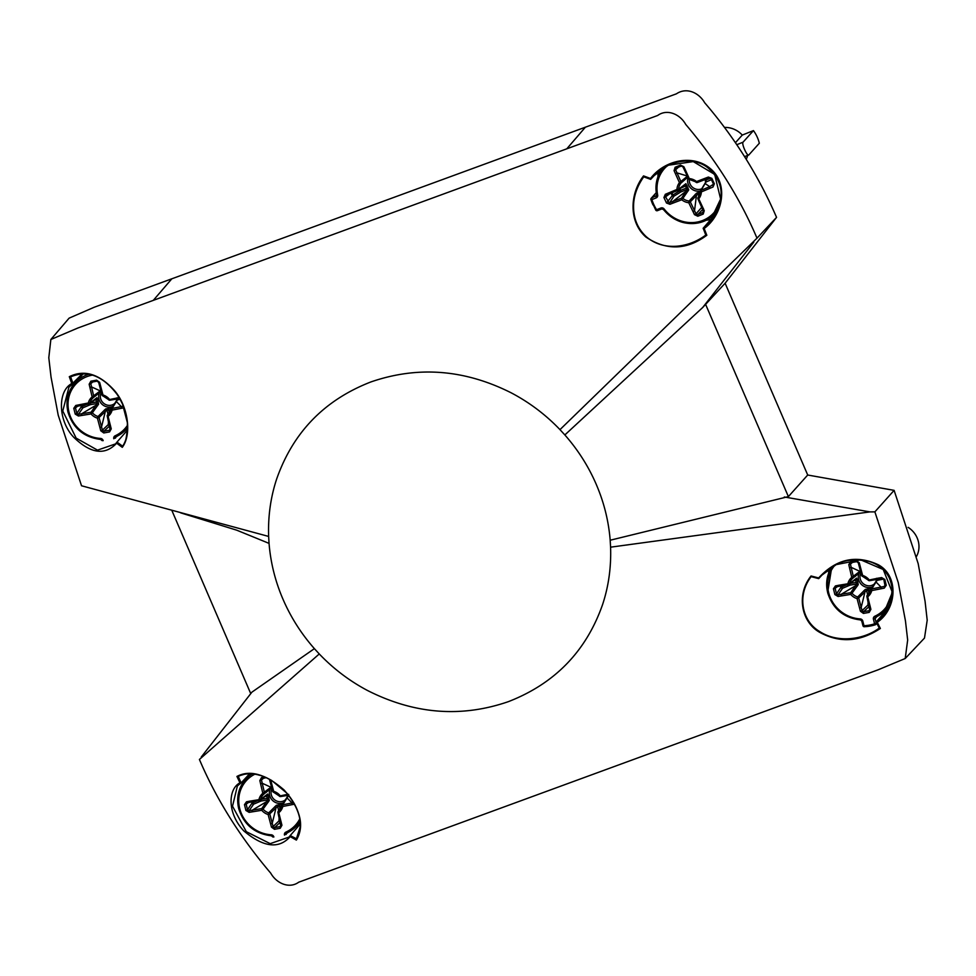 <?xml version="1.0" encoding="UTF-8"?>
<svg xmlns="http://www.w3.org/2000/svg" width="976" height="976" viewBox="0 0 976 976"><rect width="100%" height="100%" fill="white"/><g stroke="black" fill="none" stroke-linecap="round" stroke-linejoin="round"><path stroke-width="1.46" d="M916.464 556.491A22.216 20.716 -138.1 0 0 918.331 541.387A22.216 20.716 -138.1 0 0 908.095 527.345M868.298 580.134A11.175 10.431 -138.1 0 0 862.625 576.389L868.298 580.134M876.68 578.28L876.094 581.428M870.421 590.724L867.335 595.226A11.175 10.431 -138.1 0 0 869.738 592.383A11.175 10.431 -138.1 0 0 870.702 589.919M871.836 588.199L865.358 589.37A1.415 1.293 -129.1 0 1 866.517 590.468L858.709 597.995L862.052 610.634L867.932 605.035A1.415 0.708 -177.3 0 0 868.969 605.486M872.3 586.942A10.187 9.504 41.9 0 1 868.14 587.552A10.187 9.504 41.9 0 1 858.575 579.5A10.187 9.504 41.9 0 1 859.185 573.034M850.035 583.599L849.998 585.149L842.581 588.272L838.067 594.787L850.694 592.7L850.694 594.396L852.024 593.225A1.415 1.269 -141.6 0 0 850.694 592.7L856.757 584.026A1.415 1.305 -149.1 0 1 858.233 584.661L852.024 593.225A11.175 10.431 -138.1 0 0 857.697 596.97L865.358 589.37M863.431 613.428L863.589 611.708L869.043 610.72L869.201 612.391L863.431 613.428L860.417 611.244L857.074 598.605L857.697 596.97A1.415 1.269 41.8 0 1 858.709 597.995L857.074 598.605A12.578 11.736 41.9 0 1 850.694 594.396L838.067 596.47L834.87 594.567L833.431 588.76L835.114 588.308L836.493 593.811L834.87 594.567M867.591 594.543L866.517 590.468L868.323 590.517L868.457 588.784M870.36 590.053L870.275 588.455M870.385 590.138L868.323 590.517L868.823 592.408M869.494 606.145L863.589 611.708L862.052 610.634L860.417 611.244M868.091 601.728L867.932 605.035A1.415 1.281 -133.8 0 0 869.128 606.12L869.884 609.219L869.043 610.72L869.884 609.39M871.483 588.504L867.017 595.616A1.415 1.415 0 0 0 866.895 596.592L866.908 596.519A1.415 1.33 27.7 0 1 867.017 595.616L867.017 595.616A1.415 1.33 27.7 0 1 867.335 595.226L870.897 609.353L869.884 609.219L869.043 610.72L869.884 609.219M858.233 584.661L857.745 581.708L856.111 582.452L856.757 584.026L849.998 585.149A1.415 0.622 -112.9 0 1 849.144 584.209M838.067 596.47L838.067 594.787L836.493 593.811L840.946 587.284L840.58 586.027M869.201 612.391L870.897 609.353M884.817 579.476L881.633 577.572L884.817 579.476L886.269 585.283L884.268 588.125L871.739 590.59L870.726 589.846L869.738 592.383M857.745 581.708L857.282 579.866L854.049 580.671M849.998 583.453L856.111 582.452L855.574 579.256M841.263 585.893L841.556 586.918A1.415 0.622 67.1 0 0 842.581 588.272A1.415 1.281 34.8 0 1 840.946 587.284L846.363 584.892M869.726 610.207L866.895 596.592L867.92 596.641A12.578 11.736 41.9 0 0 871.739 590.59L871.702 588.906A1.415 1.305 -152 0 0 870.836 589.553L870.836 589.553A1.415 1.305 -152 0 0 870.726 589.846A1.415 1.415 0 0 1 870.836 589.553L876.314 580.83A1.415 1.281 -144 0 0 876.314 580.842A1.415 1.281 -144 0 1 877.082 580.366L871.702 588.906L884.232 586.454L885.195 584.941M857.282 579.866L856.599 578.134A1.415 1.342 50.2 0 1 856.147 578.988L849.096 584.246A1.415 1.305 55.7 0 1 848.62 584.429L847.961 583.453A12.578 11.736 41.9 0 1 851.767 577.402L848.791 564.701L850.499 561.651L856.269 560.614L856.696 561.639L851.255 562.627L850.499 561.651M837.323 586.674L835.114 588.308L836.103 586.893L835.432 585.917L833.431 588.76M861.1 571.192L852.987 578.121A11.175 10.431 -138.1 0 0 849.596 583.502A1.415 1.305 55.7 0 1 849.096 584.246A1.415 1.415 0 0 1 848.571 584.465L835.993 586.918M848.51 584.453L839.311 586.271L838.64 585.283L849.596 583.502L856.599 578.134M886.269 585.283L885.244 585.002L884.268 588.125M883.792 579.049L877.082 580.366L877.692 578.548M885.049 585.893L883.841 579.585L885.244 585.002M852.585 562.261L850.438 564.128L853.414 576.828A1.415 1.293 -125.7 0 1 852.987 578.121L851.767 577.402L860.417 570.972M859.161 566.08L861.601 575.425A1.415 1.415 0 0 0 862.564 576.413L862.625 575.437L861.601 575.425L858.258 562.786L856.696 561.639L859.27 562.798L862.625 575.437A12.578 11.736 41.9 0 1 869.006 579.659L869.579 580.671L882.255 578.561L883.878 579.5M859.649 572.607L854.976 576.633M881.633 577.572L878.4 578.109L879.022 579.085L878.4 578.109L868.274 580.183A1.415 1.415 0 0 0 869.579 580.671L878.9 579.11M869.506 580.659A1.415 1.354 47.4 0 1 868.323 580.159M848.791 564.701L850.438 564.128L851.194 562.627M856.782 561.603L851.316 562.579M861.662 575.486A1.415 1.354 -137.9 0 0 862.516 576.352M859.27 562.798L856.269 560.614M861.832 620.98L862.821 621.126L863.967 625.714A40.187 37.491 -138.1 0 0 874.581 623.798L875.435 624.713A1.415 1.318 -138.1 0 0 876.253 623.176L876.582 622.81M861.869 621.163L862.93 625.677L864.443 626.69A41.602 38.808 41.9 0 0 870.043 626.092A41.602 38.808 41.9 0 0 875.289 624.762M735.428 142.703L742.272 135.078A22.216 20.716 -138.1 0 0 724.497 127.429M746.213 159.271A22.216 20.716 -138.1 0 0 747.64 155.452M699.609 194.822L698.084 197.433A11.175 10.431 -138.1 0 0 699.036 196.03A11.175 10.431 -138.1 0 0 700.304 191.54M698.865 196.005L697.913 194.017L699.743 193.773L699.621 192.089L701.317 191.406M699.621 192.089L696.583 193.15L689.105 201.032A11.175 10.431 -138.1 0 1 682.883 198.409L688.763 189.856L685.896 183.683A1.415 1.342 -128 0 1 685.408 184.83L678.1 190.21A1.415 1.305 54.9 0 1 677.869 190.332L677.832 190.357A1.415 1.415 0 0 0 678.1 190.21A1.415 1.305 54.9 0 0 678.625 189.222L685.896 183.683M700.414 190.954A10.187 9.504 41.9 0 1 687.763 182.646A10.187 9.504 41.9 0 1 688.08 177.705M679.808 188.514L680.638 190.308L686.348 188.124L685.115 185.001A1.415 1.342 -128 0 0 685.408 184.83M681.407 187.843L687.067 185.391M687.348 177.534L680.845 183.22A11.175 10.431 -138.1 0 0 678.625 189.222L676.954 189.429L677.832 190.357L669.182 193.98L668.292 193.065L676.954 189.429A12.578 11.736 41.9 0 1 679.442 182.671L674.062 170.617L675.111 167.262L680.479 165.103L681.187 166.091L676.136 168.116L675.111 167.262M671.561 192.54L673.94 196.2L669.695 202.679L681.492 198.152L687.214 189.515L686.348 188.124L687.873 187.124M678.784 166.884L675.624 169.787L681.004 181.841A1.415 1.293 -127.1 0 1 680.845 183.22L679.442 182.671L687.543 176.107L687.165 177.717M663.936 197.53L665.559 196.81L666.23 195.212L665.315 194.309L663.936 197.53L666.486 203.02L672.732 195.09L679.686 190.82L680.894 191.93L687.214 189.515A1.415 1.305 30.1 0 1 688.763 189.856M670.951 192.906L672.159 195.517A1.415 1.293 -146.6 0 0 673.94 196.2L680.894 191.93L680.638 190.308L679.686 190.82L678.808 188.917M697.828 216.233L697.718 214.549L702.805 212.512L703.196 214.086L697.828 216.233L694.473 214.647L688.751 202.727A12.578 11.736 41.9 0 1 681.748 199.775L681.492 198.152A1.415 1.269 36.3 0 1 682.883 198.409L681.748 199.775L669.939 204.289L665.559 196.81L669.853 193.699M674.062 170.617L675.624 169.787L676.1 168.128M666.486 203.02L669.939 204.289M696.583 193.15A1.415 1.281 -130.7 0 1 697.913 194.017L690.288 201.861L688.751 202.727L689.105 201.032A1.415 1.269 -140.4 0 1 690.288 201.861L696.022 213.781L701.707 207.376M676.173 168.092L681.26 166.042L683.834 166.701L680.479 165.103M681.26 166.042L682.919 166.859L688.629 178.84L689.556 178.608A12.578 11.736 41.9 0 1 696.559 181.56L708.356 177.046L711.821 178.327L714.371 183.817L713.371 183.891L710.955 178.669L711.821 178.327M689.69 179.596A1.415 1.354 45.6 0 1 688.702 178.876M684.432 170.007L688.629 178.84A1.415 1.415 0 0 0 689.751 179.633L685.298 169.751L684.383 169.909L685.298 169.751L683.834 166.701M703.489 208.73L697.718 214.549L696.022 213.781L694.473 214.647M696.034 182.231A11.175 10.431 -138.1 0 0 689.825 179.608L697.401 182.5L706.148 179.145M697.352 182.512A1.415 1.354 -129.6 0 1 696.047 182.231L696.01 182.28A1.415 1.415 0 0 0 697.401 182.5L706.185 179.145L705.343 178.205M703.196 214.086L704.245 210.731L703.415 211.609M713.285 184.928L712.992 187.026L701.354 191.906A12.578 11.736 41.9 0 1 698.865 198.677L697.913 198.872L703.293 210.926L702.805 212.512M699.633 194.761L697.962 197.628A1.415 1.415 0 0 0 697.913 198.872L697.938 198.799A1.415 1.33 28.3 0 1 697.962 197.628L697.962 197.628A1.415 1.33 28.3 0 1 698.084 197.433L702.866 207.644L701.939 207.766L697.974 198.897M706.221 179.12L709.247 177.961L710.955 178.669L708.356 177.046M710.016 188.283L709.723 186.672L701.073 190.308A1.415 1.318 -152.3 0 0 700.451 190.881L705.599 182.353A1.415 1.281 34.2 0 1 706.136 181.914L701.073 190.308L701.354 191.906L700.304 191.418A1.415 1.318 -152.3 0 1 700.451 190.881L700.451 190.881A1.415 1.415 0 0 0 700.292 191.479L699.036 196.03M705.672 180.658L705.502 180.048L710.65 178.303M706.099 179.181L706.136 181.914L712.37 179.303M713.407 183.793L712.7 185.428L713.407 183.793L710.992 178.584M712.992 187.026L714.371 183.817M704.33 184.732L705.087 183.5L709.723 186.672L713.444 184.22M736.782 144.704L743.041 142.191C741.37 143.96 747.592 157.392 748.909 154.842L759.328 143.24A34.55 32.232 -138.1 0 0 753.46 130.601L742.272 135.078M744.59 156.672L748.909 154.842M656.689 194.98A1.415 1.318 41.9 0 1 655.909 196.261L656.153 197.896L651.907 199.604A40.187 37.491 -138.1 0 0 656.604 209.718L655.799 210.011M656.262 192.845L651.663 197.957L651.907 199.604L650.943 199.543A1.415 1.318 -138.1 0 1 651.199 198.287A1.415 1.415 0 0 0 650.907 199.641L655.75 210.108A1.415 1.415 0 0 0 657.47 210.657L661.643 208.962M743.041 142.191L753.46 130.601M279.343 796.013A11.175 10.431 -138.1 0 0 273.67 792.28L279.343 796.013M287.725 794.171L287.139 797.319M281.466 806.615L278.38 811.117A11.175 10.431 -138.1 0 0 280.783 808.274A11.175 10.431 -138.1 0 0 281.747 805.81M282.881 804.09L276.403 805.249A1.415 1.293 -129.1 0 1 277.562 806.359L269.754 813.886L273.097 826.526L278.977 820.926A1.415 0.708 -177.3 0 0 280.014 821.365M283.345 802.833A10.187 9.504 41.9 0 1 279.185 803.443A10.187 9.504 41.9 0 1 269.62 795.391A10.187 9.504 41.9 0 1 270.23 788.925M261.08 799.49L261.043 801.04L253.626 804.163L249.112 810.678L261.739 808.592L261.739 810.287L263.069 809.116A1.415 1.269 -141.6 0 0 261.739 808.592L267.802 799.917A1.415 1.305 -149.1 0 1 269.278 800.552L263.069 809.116A11.175 10.431 -138.1 0 0 268.742 812.849L276.403 805.249M274.476 829.319L274.634 827.599L280.088 826.611L280.246 828.282L274.476 829.319L271.462 827.136L268.119 814.496L268.742 812.849A1.415 1.269 41.8 0 1 269.754 813.886L268.119 814.496A12.578 11.736 41.9 0 1 261.739 810.287L249.112 812.361L245.915 810.458L244.476 804.651L246.159 804.187L247.538 809.702L245.915 810.458M278.636 810.434L277.562 806.359L279.368 806.408L279.502 804.663M281.405 805.932L281.32 804.346M281.43 806.03L279.368 806.408L279.868 808.299M280.527 822.036L274.634 827.599L273.097 826.526L271.462 827.136M279.136 817.607L278.977 820.926A1.415 1.281 -133.8 0 0 280.173 822.012M282.528 804.395L278.062 811.507A1.415 1.415 0 0 0 277.94 812.483L277.953 812.41A1.415 1.33 27.7 0 1 278.062 811.507L278.062 811.507A1.415 1.33 27.7 0 1 278.38 811.117L281.942 825.245L280.929 825.11L280.088 826.611L280.929 825.281M269.278 800.552L268.79 797.587L267.156 798.344L267.802 799.917L261.043 801.04A1.415 0.622 -112.9 0 1 260.189 800.1M249.112 812.361L249.112 810.678L247.538 809.702L251.991 803.175L251.625 801.918M280.929 825.11L280.088 826.611L280.929 825.11L280.197 821.987M280.246 828.282L281.942 825.245M294.581 804.163L282.784 806.481L281.771 805.737L280.783 808.274M268.79 797.587L268.327 795.757L265.094 796.562M261.043 799.344L267.156 798.344L266.619 795.147M252.308 801.784L252.601 802.809A1.415 0.622 67.1 0 0 253.626 804.163A1.415 1.281 34.8 0 1 251.991 803.175L257.408 800.784M280.771 826.099L277.94 812.483L278.965 812.532A12.578 11.736 41.9 0 0 282.784 806.481L282.747 804.797A1.415 1.305 -152 0 0 281.881 805.444L281.881 805.444A1.415 1.305 -152 0 0 281.771 805.737A1.415 1.415 0 0 1 281.881 805.444L287.359 796.721A1.415 1.281 -144 0 1 288.127 796.245L282.747 804.797L293.727 802.638M268.327 795.757L267.644 794.025A1.415 1.342 50.2 0 1 267.192 794.879L260.141 800.137A1.415 1.305 55.7 0 1 259.665 800.32L259.006 799.344A12.578 11.736 41.9 0 1 262.812 793.293L259.836 780.58L261.544 777.543L264.411 776.859M248.368 802.565L246.159 804.187L247.135 802.784L246.477 801.808L244.476 804.651M272.145 787.083L264.032 794.013A11.175 10.431 -138.1 0 0 260.641 799.393A1.415 1.305 55.7 0 1 260.141 800.137A1.415 1.415 0 0 1 259.616 800.357L247.038 802.809M259.555 800.344L250.344 802.15L249.685 801.174L260.641 799.393L267.644 794.025M289.262 796.026L288.127 796.245L288.737 794.44M263.63 778.153L261.483 780.019L264.459 792.719A1.415 1.293 -125.7 0 1 264.032 794.013L262.812 793.293L271.462 786.851M270.694 788.498L266.021 792.524M270.633 779.861L273.67 791.329A12.578 11.736 41.9 0 1 280.051 795.538L280.624 796.562L288.615 795.22M280.551 796.55A1.415 1.354 47.4 0 1 279.368 796.05M287.835 794.257L279.307 796.074A1.415 1.415 0 0 0 280.624 796.562L288.628 795.233M259.836 780.58L261.483 780.019L262.361 778.47L261.544 777.543M266.302 777.665L262.239 778.519M269.437 779.214L272.646 791.316L273.67 791.329L273.609 792.305A1.415 1.415 0 0 1 272.646 791.316L270.206 781.971M266.241 777.64L262.361 778.47M272.707 791.365A1.415 1.354 -137.9 0 0 273.561 792.231M108.641 399.672A11.175 10.431 -138.1 0 0 102.98 395.927L108.641 399.672M117.022 397.818L116.449 400.965M110.776 410.262L107.689 414.763A11.175 10.431 -138.1 0 0 110.081 411.921A11.175 10.431 -138.1 0 0 111.057 409.456L111.069 409.383A1.415 1.305 -152 0 1 111.179 409.09L111.179 409.09A1.415 1.415 0 0 0 111.057 409.42L110.081 411.921M112.179 407.736L105.701 408.907A1.415 1.293 -129.1 0 1 106.86 410.005L99.052 417.533L102.407 430.172L108.287 424.572A1.415 0.708 -177.3 0 0 109.324 425.024M112.643 406.48A10.187 9.504 41.9 0 1 108.495 407.09A10.187 9.504 41.9 0 1 98.918 399.038A10.187 9.504 41.9 0 1 99.54 392.572M81.642 413.787L91.036 412.238L91.036 413.934L92.378 412.763A1.415 1.269 -141.6 0 0 91.036 412.238L97.112 403.564A1.415 1.305 -149.1 0 1 98.576 404.198L92.378 412.763A11.175 10.431 -138.1 0 0 98.039 416.508L105.701 408.907M103.785 432.966L103.932 431.246L109.397 430.257L109.544 431.929L103.785 432.966L100.772 430.782L97.417 418.143L98.039 416.508A1.415 1.269 41.8 0 1 99.052 417.533L97.417 418.143A12.578 11.736 41.9 0 1 91.036 413.934L78.409 416.008L75.225 414.105L73.773 408.297L75.469 407.846L76.836 413.348L75.225 414.105M107.946 414.08L106.86 410.005L108.665 410.054L108.8 408.31M110.703 409.591L110.617 407.992M110.739 409.676L108.665 410.054L109.166 411.945M109.837 425.682L103.932 431.246L102.407 430.172L100.772 430.782M108.446 421.266L108.287 424.572A1.415 1.281 -133.8 0 0 109.471 425.658L110.239 428.757L109.397 430.257L110.239 428.928M111.837 408.041L107.36 415.154A1.415 1.415 0 0 0 107.238 416.13L107.262 416.057A1.415 1.33 27.7 0 1 107.36 415.154L107.36 415.154A1.415 1.33 27.7 0 1 107.689 414.763L111.252 428.891L110.239 428.757L109.397 430.257L110.239 428.757M98.576 404.198L98.088 401.234L96.465 401.99L97.112 403.564L90.353 404.686L82.923 407.809L78.422 414.324L76.836 413.348L81.289 406.821L80.935 405.565M109.544 431.929L111.252 428.891M124.013 407.785L112.094 410.127L111.057 409.42M98.088 401.234L97.637 399.404L94.391 400.209M90.353 402.99L96.465 401.99L95.916 398.794M90.378 403.137L90.353 404.686A1.415 0.622 -112.9 0 1 89.487 403.747M81.606 405.43L81.899 406.455A1.415 0.622 67.1 0 0 82.923 407.809A1.415 1.281 34.8 0 1 81.289 406.821L86.705 404.43M110.081 429.745L107.238 416.13L108.275 416.179A12.578 11.736 41.9 0 0 112.094 410.127L112.045 408.444A1.415 1.305 -152 0 0 111.179 409.09L116.669 400.367A1.415 1.281 -144 0 0 116.669 400.38M97.637 399.404L96.953 397.671A1.415 1.342 50.2 0 1 96.49 398.525L95.343 399.452M77.677 406.211L75.469 407.846L76.445 406.431L75.774 405.455L73.773 408.297M101.443 390.729L93.33 397.659A11.175 10.431 -138.1 0 0 89.951 403.039A1.415 1.305 55.7 0 1 88.975 403.966L76.335 406.455M120.133 399.367L117.425 399.904L112.045 408.444L123.403 406.211M95.343 399.465L89.438 403.783A1.415 1.415 0 0 1 88.914 404.003L88.304 402.99L89.951 403.039L96.953 397.671M118.035 398.086L117.425 399.904A1.415 1.281 -144 0 0 116.669 400.367M92.94 381.799L90.792 383.666L93.769 396.366A1.415 1.293 -125.7 0 1 93.33 397.659L92.122 396.939L89.145 384.227L90.853 381.189L96.612 380.152L97.039 381.177L91.598 382.165L90.853 381.189M88.853 403.991L79.654 405.809L78.983 404.82L88.304 402.99A12.578 11.736 41.9 0 1 92.122 396.939L100.772 390.51M99.991 392.145L95.319 396.171M99.515 385.618L101.955 394.963A1.415 1.415 0 0 0 102.907 395.951L98.6 382.324L97.039 381.177L99.625 382.336L102.98 394.975A12.578 11.736 41.9 0 1 109.361 399.196L109.922 400.209L119.255 398.647M109.849 400.197A1.415 1.354 47.4 0 1 108.678 399.696M119.109 397.586L108.617 399.721A1.415 1.415 0 0 0 109.922 400.209L119.694 398.586L118.755 397.647L119.377 398.623M89.145 384.227L90.792 383.666L91.537 382.165M97.124 381.14L91.659 382.116M102.016 395.012A1.415 1.354 -137.9 0 0 102.87 395.89M99.625 382.336L96.612 380.152M818.644 577.938L818.718 578.597L811.056 575.974L818.644 577.938C836.261 558.845 856.172 554.466 878.363 564.799C899.201 576.194 896.846 609.036 877.253 622.298L876.155 621.944L882.719 615.771L892.345 592.347L883.219 569.508L860.734 559.846L836.225 564.616L821.194 575.657L818.718 578.597L824.232 572.644M821.194 575.657L821.17 575.681C833.443 564.677 844.264 556.601 868.823 561.359C878.412 564.274 885.22 569.764 889.246 577.853C896.224 595.104 890.039 606.694 882.719 615.771M650.541 178.462L650.687 179.352L643.733 176.827L643.538 175.912L650.541 178.462C664.034 160.491 692.594 153.415 710.552 168.787C729.499 184.659 722.155 215.635 704.16 228.506L703.135 228.299L709.759 222.003L720.605 199.006L714.664 174.399L693.253 161.589L668.316 165.225L653.444 176.107L650.687 179.352L656.519 173.069M122.403 446.471L122.293 447.337L122.403 446.471C130.943 434.771 128.564 410.262 117.291 394.658C104.81 378.261 91.366 371.514 76.97 374.406L69.296 376.687C84.168 369.343 99.125 373.845 114.155 390.205C128.259 406.065 132.016 434.564 122.293 447.337L116.644 443.214C105.005 455.646 90.768 453.718 73.908 437.431C57.779 420.815 57.547 390.839 71.76 383.568L69.296 376.687M238.034 776.579C243.329 773.687 249.844 773.053 257.554 774.7C261.361 775.847 262.093 775.286 271.682 780.471L286.944 793.232C296.558 804.797 300.95 816.095 300.12 827.123L296.35 838.994C303.695 826.599 300.864 811.666 287.835 794.196C272.646 778.311 258.152 771.687 244.329 774.297L236.936 776.445C249.917 769.539 265.655 774.066 284.15 790.023C300.657 809.348 304.732 826.038 296.375 840.092L290.201 836.615L290.214 835.554L296.497 838.799M643.77 176.815L643.733 176.827C636.816 186.684 633.424 196.823 633.57 207.217C633.68 219.063 637.889 228.872 646.197 236.631C663.119 251.466 688.617 248.014 705.807 235.033L706.831 235.265C686.689 250.161 666.364 250.747 645.856 237.022C628.263 221.406 630.057 193.163 643.538 175.912M704.16 228.506L706.831 235.265M705.807 234.984L703.147 228.25L705.782 235.033M715.298 214.256L703.135 228.299M811.154 576.633C796.867 595.067 801.491 621.236 820.084 631.765C836.7 642.586 862.296 640.598 879.266 628.093L880.364 628.459C859.99 641.927 839.811 643.245 819.828 632.411C800.93 621.895 796.294 594.36 811.056 575.974M876.18 621.919L879.266 628.093L880.364 628.459L877.253 622.298L876.155 621.944L887.745 608.597M238.095 776.53L236.936 776.445L239.95 782.837L241.096 782.898L239.95 782.837C228.164 788.779 226.786 813.118 243.927 831.003C263.532 847.388 278.953 849.254 290.201 836.615L290.214 835.554M238.266 776.384L241.096 782.898M240.999 782.959L237.388 785.948L232.52 806.2L246.318 831.686L270.218 843.654L289.006 837.103L290.189 835.59L289.018 837.079M72.944 383.788L68.918 387.167L62.781 410.994L76.14 438.102L97.502 450.143L115.546 443.897L116.986 442.091L122.61 446.191M122.378 446.496C125.55 443.873 127.234 435.979 127.405 422.803L122.525 404.137C119.438 397.793 116.62 393.243 114.07 390.461C104.725 380.03 91.134 368.342 70.504 376.919L70.553 376.895M82.289 373.747L69.052 387.033M73.017 383.739L71.76 383.568M566.8 148.816L77.873 328.009L50.85 339.502L69.101 318.152L94.147 307.269L676.441 93.818C686.372 87.035 698.718 92.403 704.684 102.748C734.611 137.531 758.572 175.729 776.554 217.367L756.998 238.168C740.076 198.384 716.323 160.467 685.713 124.403C679.955 114.046 667.072 108.58 657.653 115.485L566.8 148.816L585.38 127.197M905.216 658.507L924.492 638.06L927.2 620.199L925.065 601.265L918.172 563.628L894.114 490.355L807.713 475.019L725.119 283.235L776.554 217.367M710.723 219.527A42.663 39.796 41.9 0 1 706.234 220.222M657.934 176.863A42.663 39.796 41.9 0 1 658.239 171.581M828.819 568.971A42.663 39.796 -138.1 0 0 828.636 573.205M116.986 442.091L127.478 430.074M249.563 773.797L241.267 782.752M290.372 835.358L300.218 824.086M250.747 693.631L171.886 510.509M50.85 339.502L48.8 357.741L51.045 377.114L58.218 415.227L81.533 485.767L268.644 536.434C267.973 516.816 270.523 498.077 276.269 480.192L276.72 478.838C293.117 432.283 324.471 400.001 370.782 381.982C417.801 365.744 464.625 369.379 511.265 392.864L512.595 393.572C530.273 403.064 546.06 415.081 559.98 429.635L756.998 238.168M753.789 242.121L702.708 307.489L564.848 434.942L559.98 429.635M725.119 283.235L702.708 307.489M807.713 475.019L788.388 496.613L705.489 304.109M788.388 496.613L610.183 540.228L610.586 547.17C611.257 566.775 608.719 585.527 602.961 603.4L602.521 604.754C586.125 651.309 554.758 683.603 508.447 701.622C461.441 717.848 414.617 714.225 367.964 690.727L366.634 690.032C348.969 680.54 333.17 668.511 319.262 653.957L199.409 759.462C216.343 799.234 240.12 837.14 270.742 873.178C276.562 883.487 289.335 889.051 298.705 882.206L878.046 669.841L905.203 658.519L907.668 640.049L905.46 620.956L898.286 582.684L874.874 511.863L869.97 511.9L784.326 496.991M894.114 490.355L874.874 511.863M201.263 757.022L251.906 692.155L314.394 648.65L319.262 653.957M180.682 512.864L236.741 530.188L269.047 543.376C270.62 562.676 275.256 581.293 282.979 599.215C290.775 617.259 301.242 633.729 314.394 648.65M269.047 543.376L268.644 536.434M610.183 540.228C608.621 520.916 603.973 502.311 596.251 484.377C588.467 466.345 577.987 449.863 564.848 434.942M869.97 511.9L610.586 547.17M79.849 376.382A35.966 33.55 -138.1 0 0 78.458 379.054M249.161 775.408A35.966 33.55 41.9 0 1 249.954 773.797M827.672 592.517A34.55 32.232 41.9 0 1 831.808 567.007L827.624 592.615C832.735 608.78 843.654 617.869 860.393 619.919L860.137 618.894A33.135 30.915 -138.1 0 1 828.661 592.652A33.135 30.915 -138.1 0 1 834.785 565.348M889.795 604.254A34.55 32.232 41.9 0 1 885.903 609.732A34.55 32.232 41.9 0 1 875.789 617.1L874.813 616.234A33.135 30.915 -138.1 0 0 891.796 585.515M860.954 572.961A8.772 8.186 -138.1 0 0 873.996 584.197M863.919 590.614L865.053 591.7L861.198 607.401L859.563 608.011M857.245 586.186L855.793 585.588L841.3 594.25L841.3 595.946M869.128 605.962L870.141 606.096L869.128 605.962L866.944 596.653M881.06 588.76L881.023 587.076L875.96 581.952L874.96 582.989M855.464 579.097L854.451 580.171M839.311 586.271L838.64 585.283L835.432 585.917M839.189 586.283L836.103 586.893M882.133 578.573L879.022 579.085M859.478 572.741L859.978 571.399L851.206 567.373L849.559 567.947M859.136 565.946L860.137 566.043L859.136 565.946L858.307 562.847M874.581 623.798L876.253 623.176L875.106 618.589L873.435 619.211L874.581 623.798M874.813 616.234A2.818 2.635 -138.1 0 0 873.435 619.211M876.887 616.6L875.106 618.589A1.415 1.318 41.9 0 1 875.692 617.161L875.387 617.405M860.49 619.87L861.784 621.09L862.93 625.677A1.415 1.415 0 0 0 864.358 626.751L875.374 624.762A1.415 1.415 0 0 0 875.972 624.359L876.863 623.371M862.821 621.126A2.818 2.635 -138.1 0 0 860.137 618.894M885.427 611.269L885.22 610.451M716.762 211.499A34.55 32.232 41.9 0 1 715.201 213.378A34.55 32.232 41.9 0 1 703.855 221.284M703.72 221.332A34.55 32.232 41.9 0 1 663.46 209.45M663.424 209.389L664.144 208.986A33.135 30.915 -138.1 0 0 702.94 220.393A33.135 30.915 -138.1 0 0 720.312 200.702M689.349 179.535A8.772 8.186 -138.1 0 0 701.549 188.856M684.701 184.647L683.932 185.916M677.795 190.369L669.207 193.968M666.193 195.237L669.182 193.98L666.23 195.212M665.315 194.309L668.292 193.065M672.964 203.142L672.72 201.52L686.299 191.04L687.824 191.357M687.543 176.107L677.002 172.874L675.441 173.704M693.009 211.585L694.546 210.731L696.449 195.322L695.156 194.456M684.383 169.909L682.968 166.957M704.245 210.731L702.866 207.644L701.939 207.766M703.318 210.853L701.988 207.864M656.604 209.718L657.47 210.657L661.716 208.949L660.85 208.022L656.604 209.718M661.777 208.913L663.375 209.474C674.721 222.467 688.202 226.42 703.794 221.32L716.591 211.816M664.144 208.986A2.818 2.635 -138.1 0 0 660.85 208.022M655.86 210.096A1.415 1.318 -138.1 0 0 657.373 210.657M656.372 195.932L656.665 194.81A34.55 32.232 41.9 0 1 662.96 168.165L656.775 180.658L656.616 194.907L657.665 195.005A33.135 30.915 -138.1 0 1 667.523 165.615M653.005 204.923A41.602 38.808 41.9 0 1 650.992 199.702M656.153 197.896A2.818 2.635 -138.1 0 0 657.665 195.005M656.616 195.468L651.663 197.957A1.415 1.318 -138.1 0 0 651.199 198.287L656.238 192.675M238.717 808.409A34.55 32.232 41.9 0 1 245.525 779.458A34.55 32.232 41.9 0 1 252.211 773.883M300.071 821.463A34.55 32.232 41.9 0 1 296.948 825.611A34.55 32.232 41.9 0 1 286.834 832.992L285.858 832.125A33.135 30.915 -138.1 0 0 299.754 818.949M254.882 774.188A33.135 30.915 -138.1 0 0 239.706 808.543A33.135 30.915 -138.1 0 0 271.182 834.785L271.535 835.761M271.999 788.852A8.772 8.186 -138.1 0 0 285.041 800.088M274.964 806.505L276.098 807.591L272.243 823.293L270.608 823.903M268.29 802.077L266.838 801.479L252.345 810.141L252.345 811.837M280.173 821.853L281.186 821.987L280.173 821.853L277.989 812.544M292.105 804.651L292.068 802.967L286.993 797.843L286.005 798.88M266.509 794.989L265.484 796.062M250.344 802.15L249.685 801.174L246.477 801.808M250.234 802.174L247.135 802.784M270.511 788.632L271.023 787.29L262.251 783.264L260.604 783.838M270.181 781.837L271.182 781.935L270.181 781.837L269.486 779.238M287.932 832.491L284.48 835.09A2.818 2.635 -138.1 0 1 285.858 832.125M286.151 834.48A1.415 1.318 41.9 0 1 286.724 833.053M272.877 836.871L273.866 837.018A2.818 2.635 -138.1 0 0 271.182 834.785M68.015 412.055A34.55 32.232 41.9 0 1 74.823 383.104A34.55 32.232 41.9 0 1 88.731 374.296M127.575 427.683A34.55 32.232 41.9 0 1 126.246 429.269A34.55 32.232 41.9 0 1 116.144 436.638L115.168 435.772A33.135 30.915 -138.1 0 0 127.551 425.194M92.232 375.15A33.135 30.915 -138.1 0 0 69.003 412.189A33.135 30.915 -138.1 0 0 100.491 438.431L100.833 439.407M101.297 392.498A8.772 8.186 -138.1 0 0 114.351 403.735M104.273 410.152L105.396 411.238L101.541 426.939L99.918 427.549M97.588 405.723L96.148 405.125L81.655 413.787L81.642 415.483M81.655 413.787L78.422 414.324L78.409 416.008M109.471 425.499L110.483 425.634L109.471 425.499L107.287 416.191M121.402 408.297L121.366 406.614L116.303 401.49L115.314 402.527M95.807 398.635L94.794 399.709M79.654 405.809L78.983 404.82L75.774 405.455M79.532 405.821L76.445 406.431M99.82 392.279L100.321 390.937L91.549 386.911L89.902 387.484M99.479 385.483L100.479 385.581L99.479 385.483L98.649 382.385M117.242 436.138L113.789 438.749A2.818 2.635 -138.1 0 1 115.168 435.772M115.449 438.126A1.415 1.318 41.9 0 1 116.034 436.699M102.175 440.518L103.163 440.664A2.818 2.635 -138.1 0 0 100.491 438.431M888.014 608.097A37.369 34.855 41.9 0 1 886.879 608.634M70.614 376.834L73.078 383.69M153.281 300.388L171.849 278.782M888.843 606.438L885.903 609.732L875.74 617.149M876.631 578.39L876.302 580.854M885.281 610.403L885.476 611.208M709.21 177.986L706.185 179.145M705.563 182.414L705.209 179.511M250.6 773.797L245.525 779.458C238.473 787.742 236.192 797.429 238.669 808.506C243.78 824.659 254.699 833.76 271.438 835.81L272.829 836.981M300.12 822.073L296.948 825.611L286.432 833.297M287.676 794.281L287.347 796.745M83.228 373.747L74.823 383.104C67.771 391.388 65.49 401.075 67.978 412.153C73.09 428.318 84.009 437.407 100.748 439.456L102.138 440.627M127.575 427.793L115.729 436.943M116.986 397.927L116.656 400.392M653.444 176.107C667.12 161.003 691.764 155.965 706.844 167.006C726.12 182.585 724.717 203.13 709.759 222.003L709.747 222.016M643.733 176.851L650.687 179.364M879.266 628.105L876.155 621.956M811.141 576.67L818.693 578.622M237.4 785.936L241.048 782.935M116.754 442.36L115.558 443.873"/></g></svg>
